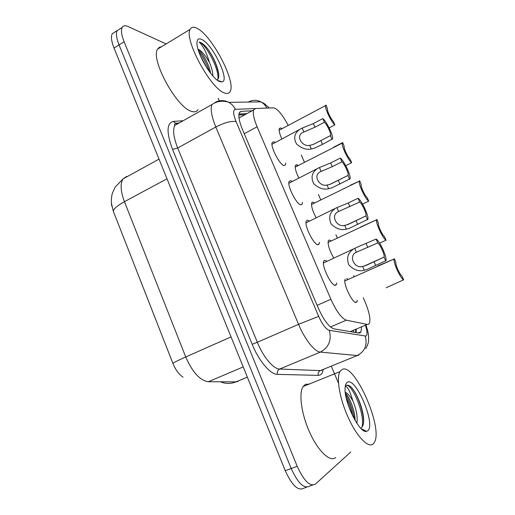 <?xml version="1.0" encoding="UTF-8"?>
<svg xmlns="http://www.w3.org/2000/svg" width="515" height="515" viewBox="0 0 515 515"><rect width="100%" height="100%" fill="white"/><g stroke="black" fill="none" stroke-linecap="round" stroke-linejoin="round"><path stroke-width="0.77" d="M285.767 162.978L285.522 164.819L284.061 165.547C279.729 165.122 270.014 146.176 272.229 142.443L273.832 141.754L275.28 142.571M302.492 202.324L302.221 204.03L300.947 204.816C296.737 204.989 286.803 185.323 289.14 181.415L290.557 180.643L292.224 181.518M319.487 242.32L319.197 243.898L318.103 244.715C314.028 245.546 303.856 225.061 306.316 220.974L307.539 220.15L309.354 221.012M336.759 282.954L336.45 284.454L335.535 285.259C331.609 286.791 321.173 265.399 323.761 261.131L324.804 260.3L326.787 261.137M281.911 139.076C279.6 133.971 278.744 130.443 279.336 128.493L280.81 127.932L282.072 128.692M298.887 178.164C295.913 172.094 294.76 167.826 295.417 165.36L296.724 164.723L298.217 165.572M316.139 217.748C312.502 210.828 311.034 205.833 311.736 202.756L312.875 202.067L314.504 202.916M333.746 257.951C329.4 250.29 327.585 244.541 328.306 240.698L329.278 239.984L331.042 240.814M357.275 300.29L356.992 301.726L356.283 302.402C352.814 304.159 342.745 283.302 345.095 279.239M288.239 125.409C282.407 114.555 277.488 108.691 273.491 107.809L255.511 108.523L253.683 109.914C252.614 113.055 253.753 118.682 257.107 126.793L330.9 299.273C336.45 311.433 341.593 318.405 346.344 320.188L367.266 324.437L368.392 324.366L369.448 323.266C370.736 319.094 369.236 311.878 364.961 301.616L363.262 297.696M113.248 211.073L173.259 364.266M354.069 276.529L353.599 275.448M337.286 237.898L335.87 234.64M320.761 199.859L318.431 194.483M304.481 162.373L301.275 154.996M346.627 278.557L347.85 279.297M312.618 485.066L309.573 486.147C304.056 489.076 297.934 483.199 291.207 468.515L119.049 44.914C116.429 38.245 115.804 33.475 117.182 30.604L119.956 28.859M183.057 377.141C178.988 374.521 175.602 369.944 172.911 363.41L113.345 211.324L111.42 203.283M306.676 487.177L303.702 488.233C298.101 491.188 291.947 485.349 285.246 470.697L114.021 48.043C111.414 41.38 110.815 36.61 112.225 33.726L115.045 31.949M252.054 110.802L241.303 111.317L239.327 112.772C238.155 115.965 239.218 121.585 242.52 129.651L318.296 308.099C323.826 320.272 329.053 327.192 333.971 328.86L358.749 333.038L359.901 332.928L360.976 331.834L361.543 327.25M356.277 329.458L356.129 332.593M350.773 452.009L315.476 484.048C310.049 486.952 303.959 481.042 297.207 466.313L124.102 41.773C121.469 35.091 120.819 30.321 122.164 27.469C123.246 25.576 125.177 25.248 127.952 26.484L166.126 43.942M218.122 98.243L219.48 101.455M331.267 366.133L338.497 383.25M309.573 486.147C304.056 489.076 297.934 483.199 291.207 468.515L119.049 44.914C116.429 38.245 115.804 33.475 117.182 30.604L112.225 33.726M238.96 114.047L246.975 113.59M386.205 287.75L403.657 279.819C400.503 278.763 392.81 261.871 394.162 258.987L377.765 265.972M394.284 258.704L395.919 262.399C395.127 264.298 399.743 274.707 402.009 276.104L403.657 279.819M377.785 242.906L356.045 252.382C348.179 256.116 354.597 269.12 362.624 266.416L365.953 265.476L384.087 257.12C384.95 255.092 380.308 244.625 377.785 242.906L376.092 239.069L357.828 246.91L323.446 262.985M376.092 239.069C379.677 240.743 387.306 257.455 385.941 260.661L367.588 269.21L364.298 270.253C358.807 271.778 353.631 269.95 348.771 264.781C346.383 258.131 347.773 253.032 352.936 249.472M385.786 261.002L384.081 257.139M379.594 243.112L386.057 240.17C382.787 238.657 375.345 222.532 376.626 219.763L360.622 226.999M376.826 219.39L378.416 223.098C377.611 224.849 382.091 234.853 384.428 236.514L386.057 240.17M362.579 204.075L368.727 201.14C365.36 199.208 358.144 183.771 359.361 181.119L311.491 204.513M350.316 185.239L359.361 181.119M343.737 188.632L343.144 189.044M359.644 180.681L361.163 184.415C360.403 186.095 364.736 195.642 367.131 197.541L368.727 201.14M345.752 165.669L351.668 162.714C348.204 160.39 341.194 145.584 342.353 143.048L295.198 167.118M351.668 162.714L350.097 159.167C347.657 157.056 343.46 147.921 344.181 146.312L342.726 142.565L342.353 143.048M342.642 142.61L333.54 147.258M329.137 127.868L334.872 124.881C331.325 122.19 324.502 107.95 325.602 105.53L279.143 130.25M334.872 124.881L333.321 121.386C330.842 119.081 326.768 110.307 327.45 108.768L326.066 105.041L325.602 105.53M359.715 202.028L337.846 211.852C330.269 215.734 337.068 227.797 344.696 225.39L348.024 224.514L365.959 215.901C366.777 213.97 362.29 204.004 359.715 202.028L358.047 198.256L348.262 202.962L336.926 207.603L306.026 222.821M358.047 198.256C361.742 200.386 369.126 216.326 367.826 219.384L349.634 228.184L346.35 229.169C341.039 230.508 335.96 228.75 331.1 223.903C328.441 217.633 329.594 212.695 334.563 209.09M367.588 219.828L365.908 216.03M341.941 161.813L332.291 166.648L319.957 171.952C312.689 175.937 319.789 187.157 327.064 185.033L330.385 184.216L348.127 175.37C348.9 173.529 344.561 164.028 341.941 161.813L340.299 158.099L330.669 162.952L319.416 167.53L288.876 183.269M340.299 158.099C344.091 160.661 351.249 175.898 350.02 178.814L331.969 187.827L328.686 188.748C323.549 189.919 318.553 188.22 313.706 183.655C310.815 177.739 311.755 172.963 316.525 169.332M349.679 179.323L348.031 175.589M324.45 122.242L314.961 127.218L302.369 132.677C295.423 136.72 302.756 147.187 309.708 145.32L313.03 144.567L330.591 135.522C331.325 133.771 327.115 124.675 324.45 122.242L322.834 118.592L313.358 123.581L302.183 128.093L271.997 144.303M322.834 118.592C326.716 121.54 333.669 136.153 332.503 138.928L322.506 144.393L314.588 148.12L311.311 148.977C306.322 149.994 301.423 148.346 296.595 144.033C293.505 138.426 294.239 133.81 298.797 130.173M332.066 139.475L330.443 135.799M341.87 369.628C353.953 361.356 383.791 428.036 374.289 442.533L373.324 443.801C368.663 448.623 357.294 437.299 348.571 418.322C339.803 399.415 336.095 378.152 339.945 371.656L341.87 369.628M335.728 457.487C330.327 462.528 318.476 451.655 309.972 433.006C301.404 414.421 298.52 393.241 303.11 386.527L305.337 384.396L309.257 384.042M355.086 420.459L355.041 418.676C354.565 409.522 349.164 396.357 345.411 393.325M345.288 392.301C347.625 393.183 350.168 396.106 352.917 401.056C356.457 409.528 357.783 416.957 356.895 423.343M367.787 430.746L366.474 431.358C359.406 433.759 343.37 400.67 345.172 387.402C345.404 384.776 346.106 383.102 347.277 382.375C355.511 376.117 376.143 424.463 367.787 430.746M361.292 427.65C363.12 426.401 363.899 423.382 363.616 418.592C362.953 408.06 356.541 392.642 351.23 387.164C349.119 385.317 347.406 384.776 346.086 385.529L345.301 386.276M345.275 386.462L345.771 386.379C347.876 387.151 350.258 392.044 352.917 401.056M352.678 415.972C351.204 409.303 349.054 403.29 346.228 397.934M362.039 427.019C365.431 414.215 351.61 383.076 346.273 385.432M354.436 419.319C352.807 409.831 349.859 401.584 345.591 394.58M363.596 422.358L363.532 419.931C362.953 408.968 356.374 392.353 351.23 387.164M197.136 28.383C212.058 35.541 236.185 81.801 230.179 91.438C229.156 93.492 227.27 93.994 224.521 92.951C210.97 89.256 183.649 39.005 190.157 29.355C191.406 26.915 193.737 26.593 197.136 28.383M198.101 109.541C196.865 111.684 194.779 112.309 191.831 111.42C177.212 108.511 150.039 59.309 157.642 49.086L159.27 47.328L161.549 46.717M210.641 73.278C209.29 64.536 202.086 52.26 198.178 49.698L198.153 49.678M198.03 49.253L198.552 49.472C202.112 51.506 205.794 55.948 209.599 62.791C211.832 68.102 212.907 72.48 212.824 75.905M219.705 81.595C211.89 79.091 196.344 52.775 196.968 42.867C197.097 39.101 198.726 37.981 201.848 39.488C212.753 44.361 230.102 80.552 222.171 81.904L219.705 81.595M216.957 79.896C218.592 79.091 219.145 76.832 218.611 73.117C217.027 64.929 213.319 56.747 207.5 48.577C205.002 45.61 202.775 43.621 200.818 42.61L199.221 42.063L200.541 43.453C203.972 47.638 206.991 54.081 209.599 62.791M207.21 68.469L200.11 55.124M217.89 79.175C219.667 69.28 205.034 42.925 199.221 42.063M209.554 71.843C206.818 63.905 203.193 57.075 198.681 51.339M218.804 75.106L218.695 74.282C217.008 65.405 213.274 56.837 207.5 48.577M350.232 331.602L367.266 324.437M240.338 114.568L241.149 114.903M353.554 330.604L353.605 332.169M330.482 326.954L346.344 320.188M317.118 305.331L330.9 299.273M244.252 133.726L257.107 126.793M113.345 211.324C113.551 208.871 117.246 205.659 124.443 201.68L185.728 356.966C192.488 372.319 200.026 380.579 208.343 381.744L236.037 381.866L238.168 381.46M220.491 381.795C225.602 383.952 230.784 383.971 236.037 381.866L247.335 377.128M231.048 336.913L185.728 356.966C178.042 360.391 173.767 362.541 172.911 363.41M123.336 178.757L126.787 176.388L122.976 178.956C120.098 183.733 120.587 191.31 124.443 201.68L166.995 178.802M285.246 470.697L297.207 466.313M114.021 48.043L124.102 41.773M208.343 381.744L243.202 366.925M266.86 108.073L235.381 109.322C232.889 109.972 233.128 114.073 236.089 121.611L318.656 316.345C322.377 324.553 325.924 329.214 329.291 330.334L365.972 336.07C367.491 334.982 367.343 331.48 365.534 325.57M248.603 101.919C252.685 99.801 256.805 99.781 260.951 101.88C263.513 103.296 265.47 105.363 266.828 108.073M323.259 369.403C322.808 372.261 321.804 374.109 320.24 374.952L318.328 375.371L277.476 374.373C270.465 374.553 258.91 361.067 252.189 344.31L172.538 149.408C166.287 132.381 166.59 123.04 173.452 121.392L183.186 120.735M176.516 123.632L178.267 123.503M358.736 355.279L357.223 355.543L320.324 352.099L279.664 369.043L320.285 370.613L321.978 370.266M329.291 330.334C331.827 340.19 328.834 347.445 320.324 352.099C314.691 351.874 304.783 339.424 298.565 324.347L257.313 342.263C263.281 357.101 273.465 369.101 279.664 369.043C277.63 370.156 276.896 371.933 277.476 374.373M365.238 336.147C367.601 344.947 364.929 351.41 357.223 355.543L320.285 370.613C318.431 371.611 317.781 373.195 318.328 375.371M179.066 123.053L174.746 125.486C172.596 129.986 173.581 137.492 177.694 147.998L257.313 342.263L252.189 344.31M318.656 316.345L298.565 324.347L215.811 127.018L177.694 147.998L172.538 149.408M236.089 121.611C231.312 120.774 224.553 122.576 215.811 127.018C211.504 116.364 210.223 108.871 211.955 104.539L174.746 125.486L174.45 124.862L175.377 123.259L176.703 123.536M173.452 121.392L175.377 123.259L179.194 122.982M215.109 102.401C219.628 100.019 224.192 100.007 228.808 102.356C231.666 103.953 233.855 106.27 235.381 109.322M355.678 332.04L355.846 332.548M240.499 111.761L240.054 111.781M239.63 112.238L241.303 111.317M364.298 270.253L362.624 266.416M356.386 252.144L354.719 248.333M367.819 247.451L366.139 243.634M375.744 265.483L374.051 261.633M346.35 229.169L344.696 225.39M338.561 211.356L336.926 207.603M349.91 206.721L348.262 202.962M357.706 224.456L356.045 220.671M328.686 188.748L327.064 185.033M321.025 171.218L319.416 167.53M332.291 166.648L330.669 162.952M339.964 184.1L338.329 180.379M311.311 148.977L309.708 145.32M303.773 131.731L302.183 128.093M314.961 127.218L313.358 123.581M322.506 144.393L320.897 140.73M355.646 332.516L355.704 329.703M245.005 114.671L238.857 115.045M239.005 117.961L253.683 109.914M356.992 301.726L355.524 302.363M336.45 284.454L334.776 285.201M319.197 243.898L317.601 244.644M302.221 204.03L300.709 204.77M285.522 164.819L284.1 165.553M111.8 206.142C110.815 201.764 111.723 195.397 112.09 194.606C111.813 194.438 112.862 191.915 115.244 187.035L122.976 178.956L159.026 159.122M358.279 332.96L360.976 331.834M365.798 348.623C369.648 341.078 368.244 341.207 368.643 337.145C368.573 334.216 367.716 330.282 366.075 325.345M269.358 107.97L264.111 103.457L260.951 101.88L228.808 102.356C227.572 101.77 225.473 101.391 222.519 101.223C218.727 101.21 215.212 102.318 211.955 104.539M122.164 27.469L117.182 30.604M356.329 302.389L356.193 302.067M297.342 166.023L296.782 164.736M394.162 258.987L344.831 280.945M363.886 266.171L384.087 257.12M376.626 219.763L328.036 242.449M346.659 224.991L365.959 215.901M329.78 184.434L348.127 175.37M313.236 144.49L330.591 135.522M361.131 428.602L366.474 431.358M339.945 371.656L303.11 386.527M363.616 418.592L363.532 419.931M354.951 420.214L355.041 418.676M217.748 80.482L222.171 81.904M190.157 29.355L157.642 49.086M218.611 73.117L218.695 74.282"/></g></svg>
